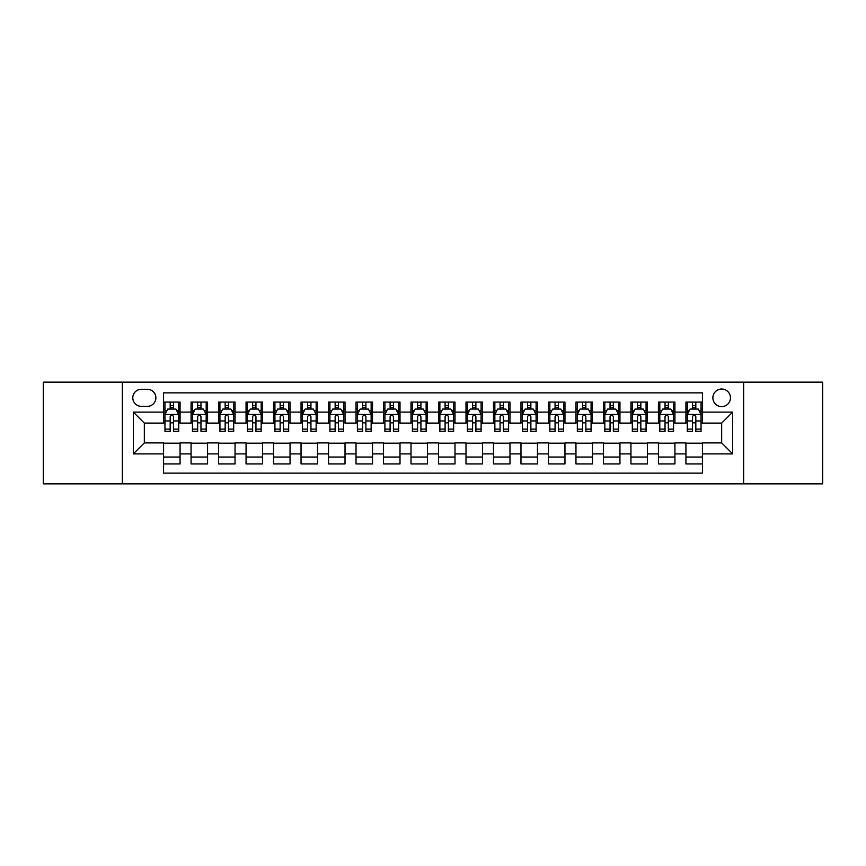 <?xml version="1.0" encoding="UTF-8"?>
<svg xmlns="http://www.w3.org/2000/svg" width="866" height="866" viewBox="0 0 866 866"><rect width="100%" height="100%" fill="white"/><g stroke="black" fill="none" stroke-linecap="round" stroke-linejoin="round"><path stroke-width="1.3" d="M721.67 389.018A8.801 8.801 0 0 0 712.87 397.808A8.801 8.801 0 0 0 721.67 406.609A8.801 8.801 0 0 0 730.46 397.808A8.801 8.801 0 0 0 721.67 389.018M743.656 483.856L822.7 483.856L822.7 382.144L743.656 382.144L743.656 483.856L122.344 483.856L122.344 382.144L43.3 382.144L43.3 483.856L122.344 483.856M702.423 402.073L685.926 402.073L685.926 412.108L674.928 412.108L674.928 423.106L685.926 423.106L685.926 412.108M674.928 412.108L674.928 402.073L658.431 402.073L658.431 412.108L647.443 412.108L647.443 423.106L658.431 423.106L658.431 412.108M647.443 412.108L647.443 402.073L630.946 402.073L630.946 412.108L619.948 412.108L619.948 423.106L630.946 423.106L630.946 412.108M619.948 412.108L619.948 402.073L603.45 402.073L603.45 412.108L592.452 412.108L592.452 423.106L603.45 423.106L603.45 412.108M592.452 412.108L592.452 402.073L575.955 402.073L575.955 412.108L564.957 412.108L564.957 423.106L575.955 423.106L575.955 412.108M564.957 412.108L564.957 402.073L548.47 402.073L548.47 412.108L537.472 412.108L537.472 423.106L548.47 423.106L548.47 412.108M537.472 412.108L537.472 402.073L520.975 402.073L520.975 412.108L509.977 412.108L509.977 423.106L520.975 423.106L520.975 412.108M509.977 412.108L509.977 402.073L493.479 402.073L493.479 412.108L482.481 412.108L482.481 423.106L493.479 423.106L493.479 412.108M482.481 412.108L482.481 402.073L465.995 402.073L465.995 412.108L454.996 412.108L454.996 423.106L465.995 423.106L465.995 412.108M454.996 412.108L454.996 402.073L438.499 402.073L438.499 412.108L427.501 412.108L427.501 423.106L438.499 423.106L438.499 412.108M427.501 412.108L427.501 402.073L411.004 402.073L411.004 412.108L400.005 412.108L400.005 423.106L411.004 423.106L411.004 412.108M400.005 412.108L400.005 402.073L383.519 402.073L383.519 412.108L372.521 412.108L372.521 423.106L383.519 423.106L383.519 412.108M372.521 412.108L372.521 402.073L356.023 402.073L356.023 412.108L345.025 412.108L345.025 423.106L356.023 423.106L356.023 412.108M345.025 412.108L345.025 402.073L328.528 402.073L328.528 412.108L317.53 412.108L317.53 423.106L328.528 423.106L328.528 412.108M317.53 412.108L317.53 402.073L301.043 402.073L301.043 412.108L290.045 412.108L290.045 423.106L301.043 423.106L301.043 412.108M290.045 412.108L290.045 402.073L273.548 402.073L273.548 412.108L262.55 412.108L262.55 423.106L273.548 423.106L273.548 412.108M262.55 412.108L262.55 402.073L246.052 402.073L246.052 412.108L235.054 412.108L235.054 423.106L246.052 423.106L246.052 412.108M235.054 412.108L235.054 402.073L218.557 402.073L218.557 412.108L207.569 412.108L207.569 423.106L218.557 423.106L218.557 412.108M207.569 412.108L207.569 402.073L191.072 402.073L191.072 423.106L180.074 423.106L180.074 402.073L163.577 402.073M163.577 463.927L180.074 463.927L180.074 442.894L191.072 442.894L191.072 463.927L207.569 463.927L207.569 442.894L218.557 442.894L218.557 453.892L207.569 453.892M218.557 453.892L218.557 463.927L235.054 463.927L235.054 442.894L246.052 442.894L246.052 453.892L235.054 453.892M246.052 453.892L246.052 463.927L262.55 463.927L262.55 442.894L273.548 442.894L273.548 453.892L262.55 453.892M273.548 453.892L273.548 463.927L290.045 463.927L290.045 442.894L301.043 442.894L301.043 453.892L290.045 453.892M301.043 453.892L301.043 463.927L317.53 463.927L317.53 442.894L328.528 442.894L328.528 453.892L317.53 453.892M328.528 453.892L328.528 463.927L345.025 463.927L345.025 442.894L356.023 442.894L356.023 453.892L345.025 453.892M356.023 453.892L356.023 463.927L372.521 463.927L372.521 442.894L383.519 442.894L383.519 453.892L372.521 453.892M383.519 453.892L383.519 463.927L400.005 463.927L400.005 442.894L411.004 442.894L411.004 453.892L400.005 453.892M411.004 453.892L411.004 463.927L427.501 463.927L427.501 442.894L438.499 442.894L438.499 453.892L427.501 453.892M438.499 453.892L438.499 463.927L454.996 463.927L454.996 442.894L465.995 442.894L465.995 453.892L454.996 453.892M465.995 453.892L465.995 463.927L482.481 463.927L482.481 442.894L493.479 442.894L493.479 453.892L482.481 453.892M493.479 453.892L493.479 463.927L509.977 463.927L509.977 442.894L520.975 442.894L520.975 453.892L509.977 453.892M520.975 453.892L520.975 463.927L537.472 463.927L537.472 442.894L548.47 442.894L548.47 453.892L537.472 453.892M548.47 453.892L548.47 463.927L564.957 463.927L564.957 442.894L575.955 442.894L575.955 453.892L564.957 453.892M575.955 453.892L575.955 463.927L592.452 463.927L592.452 442.894L603.45 442.894L603.45 453.892L592.452 453.892M603.45 453.892L603.45 463.927L619.948 463.927L619.948 442.894L630.946 442.894L630.946 453.892L619.948 453.892M630.946 453.892L630.946 463.927L647.443 463.927L647.443 442.894L658.431 442.894L658.431 453.892L647.443 453.892M658.431 453.892L658.431 463.927L674.928 463.927L674.928 442.894L685.926 442.894L685.926 453.892L674.928 453.892M141.31 406.338L147.361 406.338A8.519 8.519 0 0 0 155.88 397.808A8.519 8.519 0 0 0 147.361 389.289L141.31 389.289A8.519 8.519 0 0 0 132.79 397.808A8.519 8.519 0 0 0 141.31 406.338M743.656 382.144L122.344 382.144M702.423 412.108L702.423 392.861L163.577 392.861L163.577 423.106L144.33 423.106L144.33 442.894L163.577 442.894L163.577 473.139L702.423 473.139L702.423 442.894L721.67 442.894L721.67 423.106L702.423 423.106L702.423 412.108L732.668 412.108L732.668 453.892L702.423 453.892M163.577 453.892L133.332 453.892L133.332 412.108L163.577 412.108M685.926 453.892L685.926 463.927L702.423 463.927M163.577 408.947L164.951 408.947M170.18 408.947L173.471 408.947M178.699 408.947L180.074 408.947M163.577 422.825L164.951 422.825M170.18 422.825L173.471 422.825M178.699 422.825L180.074 422.825M163.577 443.175L180.074 443.175M163.577 457.053L180.074 457.053M191.072 422.825L192.447 422.825M197.665 422.825L200.966 422.825M206.195 422.825L207.569 422.825M191.072 408.947L192.447 408.947M197.665 408.947L200.966 408.947M206.195 408.947L207.569 408.947M191.072 443.175L207.569 443.175M191.072 457.053L207.569 457.053M218.557 443.175L235.054 443.175M218.557 457.053L235.054 457.053M218.557 408.947L219.932 408.947M225.16 408.947L228.462 408.947M233.679 408.947L235.054 408.947M218.557 422.825L219.932 422.825M225.16 422.825L228.462 422.825M233.679 422.825L235.054 422.825M246.052 443.175L262.55 443.175M246.052 457.053L262.55 457.053M246.052 408.947L247.427 408.947M252.656 408.947L255.946 408.947M261.175 408.947L262.55 408.947M246.052 422.825L247.427 422.825M252.656 422.825L255.946 422.825M261.175 422.825L262.55 422.825M273.548 443.175L290.045 443.175M273.548 457.053L290.045 457.053M273.548 408.947L274.923 408.947M280.14 408.947L283.442 408.947M288.67 408.947L290.045 408.947M273.548 422.825L274.923 422.825M280.14 422.825L283.442 422.825M288.67 422.825L290.045 422.825M301.043 443.175L317.53 443.175M301.043 457.053L317.53 457.053M301.043 408.947L302.418 408.947M307.636 408.947L310.937 408.947M316.155 408.947L317.53 408.947M301.043 422.825L302.418 422.825M307.636 422.825L310.937 422.825M316.155 422.825L317.53 422.825M328.528 443.175L345.025 443.175M328.528 457.053L345.025 457.053M328.528 408.947L329.903 408.947M335.131 408.947L338.422 408.947M343.65 408.947L345.025 408.947M328.528 422.825L329.903 422.825M335.131 422.825L338.422 422.825M343.65 422.825L345.025 422.825M356.023 443.175L372.521 443.175M356.023 457.053L372.521 457.053M356.023 408.947L357.398 408.947M362.616 408.947L365.917 408.947M371.146 408.947L372.521 408.947M356.023 422.825L357.398 422.825M362.616 422.825L365.917 422.825M371.146 422.825L372.521 422.825M383.519 443.175L400.005 443.175M383.519 457.053L400.005 457.053M383.519 408.947L384.894 408.947M390.111 408.947L393.413 408.947M398.631 408.947L400.005 408.947M383.519 422.825L384.894 422.825M390.111 422.825L393.413 422.825M398.631 422.825L400.005 422.825M411.004 443.175L427.501 443.175M411.004 457.053L427.501 457.053M411.004 408.947L412.378 408.947M417.607 408.947L420.908 408.947M426.126 408.947L427.501 408.947M411.004 422.825L412.378 422.825M417.607 422.825L420.908 422.825M426.126 422.825L427.501 422.825M438.499 443.175L454.996 443.175M438.499 457.053L454.996 457.053M438.499 408.947L439.874 408.947M445.092 408.947L448.393 408.947M453.622 408.947L454.996 408.947M438.499 422.825L439.874 422.825M445.092 422.825L448.393 422.825M453.622 422.825L454.996 422.825M465.995 443.175L482.481 443.175M465.995 457.053L482.481 457.053M465.995 408.947L467.369 408.947M472.587 408.947L475.889 408.947M481.106 408.947L482.481 408.947M465.995 422.825L467.369 422.825M472.587 422.825L475.889 422.825M481.106 422.825L482.481 422.825M493.479 443.175L509.977 443.175M493.479 457.053L509.977 457.053M493.479 408.947L494.854 408.947M500.083 408.947L503.384 408.947M508.602 408.947L509.977 408.947M493.479 422.825L494.854 422.825M500.083 422.825L503.384 422.825M508.602 422.825L509.977 422.825M520.975 443.175L537.472 443.175M520.975 457.053L537.472 457.053M520.975 408.947L522.35 408.947M527.578 408.947L530.869 408.947M536.097 408.947L537.472 408.947M520.975 422.825L522.35 422.825M527.578 422.825L530.869 422.825M536.097 422.825L537.472 422.825M548.47 443.175L564.957 443.175M548.47 457.053L564.957 457.053M548.47 408.947L549.845 408.947M555.063 408.947L558.364 408.947M563.582 408.947L564.957 408.947M548.47 422.825L549.845 422.825M555.063 422.825L558.364 422.825M563.582 422.825L564.957 422.825M575.955 443.175L592.452 443.175M575.955 457.053L592.452 457.053M575.955 408.947L577.33 408.947M582.558 408.947L585.86 408.947M591.077 408.947L592.452 408.947M575.955 422.825L577.33 422.825M582.558 422.825L585.86 422.825M591.077 422.825L592.452 422.825M603.45 443.175L619.948 443.175M603.45 457.053L619.948 457.053M603.45 408.947L604.825 408.947M610.054 408.947L613.345 408.947M618.573 408.947L619.948 408.947M603.45 422.825L604.825 422.825M610.054 422.825L613.345 422.825M618.573 422.825L619.948 422.825M630.946 443.175L647.443 443.175M630.946 457.053L647.443 457.053M630.946 408.947L632.321 408.947M637.538 408.947L640.84 408.947M646.068 408.947L647.443 408.947M630.946 422.825L632.321 422.825M637.538 422.825L640.84 422.825M646.068 422.825L647.443 422.825M658.431 443.175L674.928 443.175M658.431 457.053L674.928 457.053M658.431 408.947L659.805 408.947M665.034 408.947L668.336 408.947M673.553 408.947L674.928 408.947M658.431 422.825L659.805 422.825M665.034 422.825L668.336 422.825M673.553 422.825L674.928 422.825M685.926 443.175L702.423 443.175M685.926 457.053L702.423 457.053M685.926 408.947L687.301 408.947M692.529 408.947L695.82 408.947M701.049 408.947L702.423 408.947M685.926 422.825L687.301 422.825M692.529 422.825L695.82 422.825M701.049 422.825L702.423 422.825M144.33 423.106L133.332 412.108M144.33 442.894L133.332 453.892M732.668 412.108L721.67 423.106M732.668 453.892L721.67 442.894M173.471 405.645L170.18 405.645M178.699 429.114L173.471 429.114L173.471 431.355L178.699 431.355L178.699 414.576L175.95 409.077L167.701 409.077L164.951 414.576L164.951 431.355L170.18 431.355L170.18 429.114L164.951 429.114M164.951 414.576L164.951 402.073M178.699 414.576L178.699 402.073M170.18 409.077L170.18 402.073M173.471 402.073L173.471 409.077M173.471 429.114L173.471 416.643C172.377 414.522 171.273 414.522 170.18 416.643L170.18 429.114M200.966 405.645L197.665 405.645M206.195 429.114L200.966 429.114L200.966 431.355L206.195 431.355L206.195 414.576L203.445 409.077L195.196 409.077L192.447 414.576L192.447 431.355L197.665 431.355L197.665 429.114L192.447 429.114M192.447 414.576L192.447 402.073M206.195 414.576L206.195 402.073M197.665 409.077L197.665 402.073M200.966 402.073L200.966 409.077M200.966 429.114L200.966 416.643C199.873 414.522 198.769 414.522 197.665 416.643L197.665 429.114M228.462 405.645L225.16 405.645M233.679 429.114L228.462 429.114L228.462 431.355L233.679 431.355L233.679 414.576L230.93 409.077L222.681 409.077L219.932 414.576L219.932 431.355L225.16 431.355L225.16 429.114L219.932 429.114M219.932 414.576L219.932 402.073M233.679 414.576L233.679 402.073M225.16 409.077L225.16 402.073M228.462 402.073L228.462 409.077M228.462 429.114L228.462 416.643C227.357 414.522 226.264 414.522 225.16 416.643L225.16 429.114M255.946 405.645L252.656 405.645M261.175 429.114L255.946 429.114L255.946 431.355L261.175 431.355L261.175 414.576L258.425 409.077L250.177 409.077L247.427 414.576L247.427 431.355L252.656 431.355L252.656 429.114L247.427 429.114M247.427 414.576L247.427 402.073M261.175 414.576L261.175 402.073M252.656 409.077L252.656 402.073M255.946 402.073L255.946 409.077M255.946 429.114L255.946 416.643C254.853 414.522 253.749 414.522 252.656 416.643L252.656 429.114M283.442 405.645L280.14 405.645M288.67 429.114L283.442 429.114L283.442 431.355L288.67 431.355L288.67 414.576L285.921 409.077L277.672 409.077L274.923 414.576L274.923 431.355L280.14 431.355L280.14 429.114L274.923 429.114M274.923 414.576L274.923 402.073M288.67 414.576L288.67 402.073M280.14 409.077L280.14 402.073M283.442 402.073L283.442 409.077M283.442 429.114L283.442 416.643C282.348 414.522 281.244 414.522 280.14 416.643L280.14 429.114M310.937 405.645L307.636 405.645M316.155 429.114L310.937 429.114L310.937 431.355L316.155 431.355L316.155 414.576L313.405 409.077L305.157 409.077L302.418 414.576L302.418 431.355L307.636 431.355L307.636 429.114L302.418 429.114M302.418 414.576L302.418 402.073M316.155 414.576L316.155 402.073M307.636 409.077L307.636 402.073M310.937 402.073L310.937 409.077M310.937 429.114L310.937 416.643C309.833 414.522 308.74 414.522 307.636 416.643L307.636 429.114M338.422 405.645L335.131 405.645M343.65 429.114L338.422 429.114L338.422 431.355L343.65 431.355L343.65 414.576L340.901 409.077L332.652 409.077L329.903 414.576L329.903 431.355L335.131 431.355L335.131 429.114L329.903 429.114M329.903 414.576L329.903 402.073M343.65 414.576L343.65 402.073M335.131 409.077L335.131 402.073M338.422 402.073L338.422 409.077M338.422 429.114L338.422 416.643C337.329 414.522 336.225 414.522 335.131 416.643L335.131 429.114M365.917 405.645L362.616 405.645M371.146 429.114L365.917 429.114L365.917 431.355L371.146 431.355L371.146 414.576L368.396 409.077L360.148 409.077L357.398 414.576L357.398 431.355L362.616 431.355L362.616 429.114L357.398 429.114M357.398 414.576L357.398 402.073M371.146 414.576L371.146 402.073M362.616 409.077L362.616 402.073M365.917 402.073L365.917 409.077M365.917 429.114L365.917 416.643C364.824 414.522 363.72 414.522 362.616 416.643L362.616 429.114M393.413 405.645L390.111 405.645M398.631 429.114L393.413 429.114L393.413 431.355L398.631 431.355L398.631 414.576L395.881 409.077L387.643 409.077L384.894 414.576L384.894 431.355L390.111 431.355L390.111 429.114L384.894 429.114M384.894 414.576L384.894 402.073M398.631 414.576L398.631 402.073M390.111 409.077L390.111 402.073M393.413 402.073L393.413 409.077M393.413 429.114L393.413 416.643C392.309 414.522 391.215 414.522 390.111 416.643L390.111 429.114M420.908 405.645L417.607 405.645M426.126 429.114L420.908 429.114L420.908 431.355L426.126 431.355L426.126 414.576L423.377 409.077L415.128 409.077L412.378 414.576L412.378 431.355L417.607 431.355L417.607 429.114L412.378 429.114M412.378 414.576L412.378 402.073M426.126 414.576L426.126 402.073M417.607 409.077L417.607 402.073M420.908 402.073L420.908 409.077M420.908 429.114L420.908 416.643C419.804 414.522 418.711 414.522 417.607 416.643L417.607 429.114M448.393 405.645L445.092 405.645M453.622 429.114L448.393 429.114L448.393 431.355L453.622 431.355L453.622 414.576L450.872 409.077L442.623 409.077L439.874 414.576L439.874 431.355L445.092 431.355L445.092 429.114L439.874 429.114M439.874 414.576L439.874 402.073M453.622 414.576L453.622 402.073M445.092 409.077L445.092 402.073M448.393 402.073L448.393 409.077M448.393 429.114L448.393 416.643C447.3 414.522 446.196 414.522 445.092 416.643L445.092 429.114M475.889 405.645L472.587 405.645M481.106 429.114L475.889 429.114L475.889 431.355L481.106 431.355L481.106 414.576L478.357 409.077L470.119 409.077L467.369 414.576L467.369 431.355L472.587 431.355L472.587 429.114L467.369 429.114M467.369 414.576L467.369 402.073M481.106 414.576L481.106 402.073M472.587 409.077L472.587 402.073M475.889 402.073L475.889 409.077M475.889 429.114L475.889 416.643C474.785 414.522 473.691 414.522 472.587 416.643L472.587 429.114M503.384 405.645L500.083 405.645M508.602 429.114L503.384 429.114L503.384 431.355L508.602 431.355L508.602 414.576L505.852 409.077L497.604 409.077L494.854 414.576L494.854 431.355L500.083 431.355L500.083 429.114L494.854 429.114M494.854 414.576L494.854 402.073M508.602 414.576L508.602 402.073M500.083 409.077L500.083 402.073M503.384 402.073L503.384 409.077M503.384 429.114L503.384 416.643C502.28 414.522 501.187 414.522 500.083 416.643L500.083 429.114M530.869 405.645L527.578 405.645M536.097 429.114L530.869 429.114L530.869 431.355L536.097 431.355L536.097 414.576L533.348 409.077L525.099 409.077L522.35 414.576L522.35 431.355L527.578 431.355L527.578 429.114L522.35 429.114M522.35 414.576L522.35 402.073M536.097 414.576L536.097 402.073M527.578 409.077L527.578 402.073M530.869 402.073L530.869 409.077M530.869 429.114L530.869 416.643C529.775 414.522 528.671 414.522 527.578 416.643L527.578 429.114M558.364 405.645L555.063 405.645M563.582 429.114L558.364 429.114L558.364 431.355L563.582 431.355L563.582 414.576L560.843 409.077L552.595 409.077L549.845 414.576L549.845 431.355L555.063 431.355L555.063 429.114L549.845 429.114M549.845 414.576L549.845 402.073M563.582 414.576L563.582 402.073M555.063 409.077L555.063 402.073M558.364 402.073L558.364 409.077M558.364 429.114L558.364 416.643C557.271 414.522 556.167 414.522 555.063 416.643L555.063 429.114M585.86 405.645L582.558 405.645M591.077 429.114L585.86 429.114L585.86 431.355L591.077 431.355L591.077 414.576L588.328 409.077L580.079 409.077L577.33 414.576L577.33 431.355L582.558 431.355L582.558 429.114L577.33 429.114M577.33 414.576L577.33 402.073M591.077 414.576L591.077 402.073M582.558 409.077L582.558 402.073M585.86 402.073L585.86 409.077M585.86 429.114L585.86 416.643C584.756 414.522 583.662 414.522 582.558 416.643L582.558 429.114M613.345 405.645L610.054 405.645M618.573 429.114L613.345 429.114L613.345 431.355L618.573 431.355L618.573 414.576L615.823 409.077L607.575 409.077L604.825 414.576L604.825 431.355L610.054 431.355L610.054 429.114L604.825 429.114M604.825 414.576L604.825 402.073M618.573 414.576L618.573 402.073M610.054 409.077L610.054 402.073M613.345 402.073L613.345 409.077M613.345 429.114L613.345 416.643C612.251 414.522 611.147 414.522 610.054 416.643L610.054 429.114M640.84 405.645L637.538 405.645M646.068 429.114L640.84 429.114L640.84 431.355L646.068 431.355L646.068 414.576L643.319 409.077L635.07 409.077L632.321 414.576L632.321 431.355L637.538 431.355L637.538 429.114L632.321 429.114M632.321 414.576L632.321 402.073M646.068 414.576L646.068 402.073M637.538 409.077L637.538 402.073M640.84 402.073L640.84 409.077M640.84 429.114L640.84 416.643C639.747 414.522 638.643 414.522 637.538 416.643L637.538 429.114M668.336 405.645L665.034 405.645M673.553 429.114L668.336 429.114L668.336 431.355L673.553 431.355L673.553 414.576L670.804 409.077L662.555 409.077L659.805 414.576L659.805 431.355L665.034 431.355L665.034 429.114L659.805 429.114M659.805 414.576L659.805 402.073M673.553 414.576L673.553 402.073M665.034 409.077L665.034 402.073M668.336 402.073L668.336 409.077M668.336 429.114L668.336 416.643C667.231 414.522 666.138 414.522 665.034 416.643L665.034 429.114M695.82 405.645L692.529 405.645M701.049 429.114L695.82 429.114L695.82 431.355L701.049 431.355L701.049 414.576L698.299 409.077L690.05 409.077L687.301 414.576L687.301 431.355L692.529 431.355L692.529 429.114L687.301 429.114M687.301 414.576L687.301 402.073M701.049 414.576L701.049 402.073M692.529 409.077L692.529 402.073M695.82 402.073L695.82 409.077M695.82 429.114L695.82 416.643C694.727 414.522 693.623 414.522 692.529 416.643L692.529 429.114M191.072 453.892L180.074 453.892M191.072 412.108L180.074 412.108M178.634 414.446L165.016 414.446M164.951 410.592L166.943 410.592M176.707 410.592L178.699 410.592M170.18 420.952L164.951 420.952M178.699 420.952L173.471 420.952M173.471 407.399L170.18 407.399M206.119 414.446L192.512 414.446M192.447 410.592L194.439 410.592M204.203 410.592L206.195 410.592M197.665 420.952L192.447 420.952M206.195 420.952L200.966 420.952M200.966 407.399L197.665 407.399M233.614 414.446L220.007 414.446M219.932 410.592L221.934 410.592M231.687 410.592L233.679 410.592M225.16 420.952L219.932 420.952M233.679 420.952L228.462 420.952M228.462 407.399L225.16 407.399M261.11 414.446L247.492 414.446M247.427 410.592L249.419 410.592M259.183 410.592L261.175 410.592M252.656 420.952L247.427 420.952M261.175 420.952L255.946 420.952M255.946 407.399L252.656 407.399M288.595 414.446L274.987 414.446M274.923 410.592L276.914 410.592M286.678 410.592L288.67 410.592M280.14 420.952L274.923 420.952M288.67 420.952L283.442 420.952M283.442 407.399L280.14 407.399M316.09 414.446L302.483 414.446M302.418 410.592L304.41 410.592M314.163 410.592L316.155 410.592M307.636 420.952L302.418 420.952M316.155 420.952L310.937 420.952M310.937 407.399L307.636 407.399M343.585 414.446L329.978 414.446M329.903 410.592L331.895 410.592M341.659 410.592L343.65 410.592M335.131 420.952L329.903 420.952M343.65 420.952L338.422 420.952M338.422 407.399L335.131 407.399M371.07 414.446L357.463 414.446M357.398 410.592L359.39 410.592M369.154 410.592L371.146 410.592M362.616 420.952L357.398 420.952M371.146 420.952L365.917 420.952M365.917 407.399L362.616 407.399M398.566 414.446L384.959 414.446M384.894 410.592L386.885 410.592M396.639 410.592L398.631 410.592M390.111 420.952L384.894 420.952M398.631 420.952L393.413 420.952M393.413 407.399L390.111 407.399M426.061 414.446L412.454 414.446M412.378 410.592L414.37 410.592M424.134 410.592L426.126 410.592M417.607 420.952L412.378 420.952M426.126 420.952L420.908 420.952M420.908 407.399L417.607 407.399M453.546 414.446L439.939 414.446M439.874 410.592L441.866 410.592M451.63 410.592L453.622 410.592M445.092 420.952L439.874 420.952M453.622 420.952L448.393 420.952M448.393 407.399L445.092 407.399M481.041 414.446L467.434 414.446M467.369 410.592L469.361 410.592M479.115 410.592L481.106 410.592M472.587 420.952L467.369 420.952M481.106 420.952L475.889 420.952M475.889 407.399L472.587 407.399M508.537 414.446L494.93 414.446M494.854 410.592L496.846 410.592M506.61 410.592L508.602 410.592M500.083 420.952L494.854 420.952M508.602 420.952L503.384 420.952M503.384 407.399L500.083 407.399M536.022 414.446L522.415 414.446M522.35 410.592L524.341 410.592M534.106 410.592L536.097 410.592M527.578 420.952L522.35 420.952M536.097 420.952L530.869 420.952M530.869 407.399L527.578 407.399M563.517 414.446L549.91 414.446M549.845 410.592L551.837 410.592M561.59 410.592L563.582 410.592M555.063 420.952L549.845 420.952M563.582 420.952L558.364 420.952M558.364 407.399L555.063 407.399M591.013 414.446L577.405 414.446M577.33 410.592L579.322 410.592M589.086 410.592L591.077 410.592M582.558 420.952L577.33 420.952M591.077 420.952L585.86 420.952M585.86 407.399L582.558 407.399M618.508 414.446L604.89 414.446M604.825 410.592L606.817 410.592M616.581 410.592L618.573 410.592M610.054 420.952L604.825 420.952M618.573 420.952L613.345 420.952M613.345 407.399L610.054 407.399M645.993 414.446L632.386 414.446M632.321 410.592L634.313 410.592M644.066 410.592L646.068 410.592M637.538 420.952L632.321 420.952M646.068 420.952L640.84 420.952M640.84 407.399L637.538 407.399M673.488 414.446L659.881 414.446M659.805 410.592L661.797 410.592M671.561 410.592L673.553 410.592M665.034 420.952L659.805 420.952M673.553 420.952L668.336 420.952M668.336 407.399L665.034 407.399M700.984 414.446L687.366 414.446M687.301 410.592L689.293 410.592M699.057 410.592L701.049 410.592M692.529 420.952L687.301 420.952M701.049 420.952L695.82 420.952M695.82 407.399L692.529 407.399"/></g></svg>

